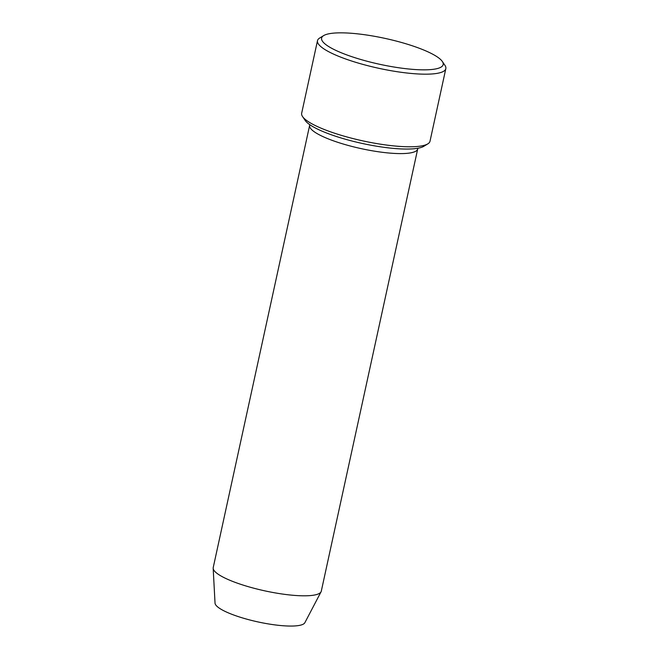 <?xml version="1.0" encoding="UTF-8"?>
<svg xmlns="http://www.w3.org/2000/svg" width="659" height="659" viewBox="0 0 659 659"><rect width="100%" height="100%" fill="white"/><g stroke="black" fill="none" stroke-linecap="round" stroke-linejoin="round"><path stroke-width="0.99" d="M445.83 68.635L430.006 141.24A65.678 13.954 -167.7 0 1 427.823 143.868L423.836 146.298A62.218 13.221 -167.7 0 1 337.482 136.85A62.218 13.221 -167.7 0 1 305.166 120.424L302.555 116.561A65.678 13.954 -167.7 0 1 301.665 113.257L317.498 40.652A65.678 13.954 12.3 0 0 378.694 68.281A65.678 13.954 12.3 0 0 445.83 68.635A65.678 13.954 12.3 0 0 444.94 65.34L442.329 61.476A62.218 13.221 12.3 0 0 410.022 45.043A62.218 13.221 12.3 0 0 323.66 35.602A62.218 13.221 12.3 0 0 379.568 64.261A62.218 13.221 12.3 0 0 442.329 61.476M309.87 124.74A55.307 11.747 12.3 0 0 309.639 125.367L213.219 567.58A55.307 11.747 12.3 0 0 213.17 568.272L215.032 603.133A46.039 9.786 12.3 0 0 257.982 621.923A46.039 9.786 12.3 0 0 304.853 622.714L321.057 591.798A55.307 11.747 12.3 0 0 321.295 591.148L417.715 148.934A55.307 11.747 12.3 0 0 417.765 148.267M213.17 568.272A55.307 11.747 12.3 0 0 264.753 590.843A55.307 11.747 12.3 0 0 321.057 591.798M309.639 125.367A55.307 11.747 12.3 0 0 361.173 148.629A55.307 11.747 12.3 0 0 417.715 148.934M427.823 143.868A65.678 13.954 -167.7 0 1 336.667 133.901A65.678 13.954 -167.7 0 1 302.555 116.561M323.66 35.602L319.681 38.024A65.678 13.954 12.3 0 0 317.498 40.652"/></g></svg>

